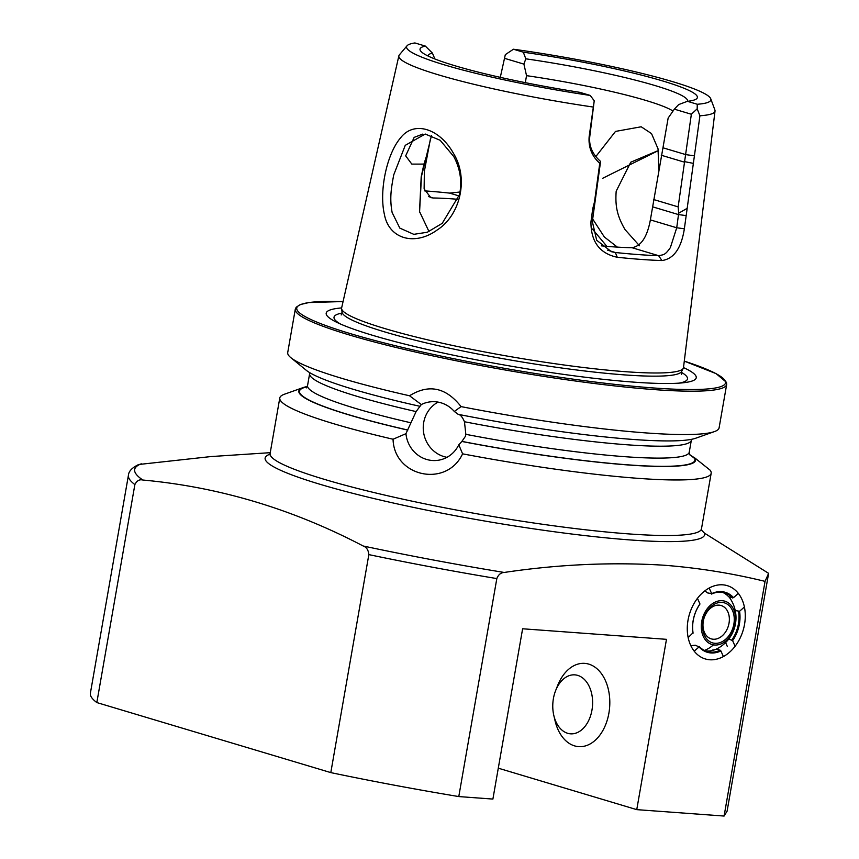 <?xml version="1.0" encoding="UTF-8"?>
<svg xmlns="http://www.w3.org/2000/svg" width="859" height="859" viewBox="0 0 859 859"><rect width="100%" height="100%" fill="white"/><g stroke="black" fill="none" stroke-linecap="round" stroke-linejoin="round"><path stroke-width="1.29" d="M606.851 246.34L592.409 229.02M592.678 219.024L604.349 236.987L617.374 247.124M431.497 135.432L421.447 176.46L419.579 211.905M429.006 231.586L419.514 211.497L421.189 176.879L423.949 164.09L411.826 164.112L405.673 155.866L414.145 137.386L422.671 134.122M384.402 214.428C378.969 191.149 386.711 154.051 400.53 137.912C413.759 120.507 439.378 128.066 453.541 153.482C468.81 178.157 460.596 214.965 437.295 229.911C414.661 246.393 388.88 238.931 384.402 214.428M393.733 174.86C391.146 188.776 389.535 198.375 392.133 212.506L399.811 228.097L413.791 234.335L427.31 232.241L442.235 223.329L459.511 194.553C462.228 181.593 460.306 168.912 453.745 156.521L440.195 140.307L425.237 134.036L405.255 145.343L393.733 174.86M639.504 245.781L625.041 229.589C616.601 215.147 615.216 205.161 616.182 191.192L630.753 162.211L657.081 151.066M269.501 454.776L270.102 453.498A218.948 23.827 9.9 0 0 395.226 497.479A218.948 23.827 9.9 0 0 628.573 533.89A218.948 23.827 9.9 0 0 701.481 528.79L701.61 530.186L704.423 533.117L768.612 573.35L765.058 581.371C731.804 573.243 698.056 567.863 663.803 565.211C611.35 561.969 558.146 564.384 504.19 572.459C500.818 572.642 498.37 574.682 496.824 578.579L458.781 796.572L492.894 799.074L522.616 628.777L666.477 639.332L636.755 809.64L724.094 816.05L765.058 581.371M446.97 457.321A29.474 27.95 80.8 0 1 423.702 422.521A29.474 27.95 80.8 0 1 438.047 402.109M421.318 404.546A29.474 27.95 80.8 0 1 429.081 402.023A29.474 27.95 80.8 0 1 454.314 411.472L461.068 406.608A218.948 23.827 9.9 0 0 646.193 432.936A218.948 23.827 9.9 0 0 714.409 431.605A218.948 23.827 9.9 0 0 719.101 427.836L726.671 384.467A218.948 23.827 9.9 0 1 653.763 389.567A218.948 23.827 9.9 0 1 420.416 353.156A218.948 23.827 9.9 0 1 295.292 309.176L287.722 352.544A218.948 23.827 9.9 0 0 290.857 357.677A218.948 23.827 9.9 0 0 409.528 395.774L421.318 404.546L416.1 411.59L405.942 433.677L393.057 439.239C394.023 476.852 446.551 488.137 462.593 453.842A218.948 23.827 9.9 0 0 638.269 478.356A218.948 23.827 9.9 0 0 711.177 473.255A218.948 23.827 9.9 0 0 710.06 470.12L695.103 458.169A201.371 21.915 9.9 0 1 628.53 464.987A201.371 21.915 9.9 0 1 461.863 441.462L465.481 436.232L465.836 434.332L464.461 421.748C462.582 417.302 460.553 414.822 458.362 414.285M714.409 431.605L695.736 438.219A201.371 21.915 9.9 0 1 458.148 414.328L454.314 411.472M722.816 584.829A38.258 28.025 -73.3 0 1 727.251 585.645A38.258 28.025 -73.3 0 1 743.926 627.371A38.258 28.025 -73.3 0 1 709.738 659.766A38.258 28.025 -73.3 0 1 705.314 658.95A38.258 28.025 -73.3 0 1 688.639 617.224A38.258 28.025 -73.3 0 1 722.816 584.829M595.835 156.563L615.506 131.416L641.168 126.778L651.53 133.607L658.026 148.79L658.81 169.234M657.393 151.077L602.578 178.339M594.224 100.793L589.822 136.151C588.683 145.686 592.27 154.115 600.581 161.428L592.334 221.579L596.694 240.273L611.458 251.708L615.345 252.503A162.705 17.706 9.9 0 0 638.72 254.608A162.705 17.706 9.9 0 0 658.628 255.681L661.913 260.545A167.816 18.264 -170.1 0 1 641.383 259.439A167.816 18.264 -170.1 0 1 617.267 257.27C599.679 253.523 590.895 241.744 590.938 221.923L592.731 208.737L594.514 201.822L599.754 163.307C591.819 156.113 588.286 147.211 589.156 136.613L594.224 100.793L590.262 95.446L579.846 92.332A140.779 15.322 9.9 0 1 422.048 52.42A140.779 15.322 9.9 0 1 425.302 46.064L414.897 42.95A154.448 16.815 9.9 0 0 407.048 45.774A154.448 16.815 9.9 0 0 590.262 95.446M458.212 199.342A122.697 13.357 9.9 0 0 452.607 198.891A122.697 13.357 9.9 0 0 433.28 198L430.821 197.634L424.121 188.905L424.367 171.306L430.456 138.771M673.016 111.069A122.697 13.357 9.9 0 0 526.535 75.656L525.311 82.657M601.364 245.846A122.697 13.357 9.9 0 0 612.628 246.801A122.697 13.357 9.9 0 0 631.956 247.693C641.093 246.232 647.235 236.955 650.37 219.893L668.152 118.048L674.347 109.157L678.664 104.583L687.404 101.308A140.779 15.322 9.9 0 0 694.383 99.945A140.779 15.322 9.9 0 0 523.303 52.184L513.435 49.231L505.317 54.643L500.292 77.353M407.048 45.774L399.349 54.912A160.472 17.47 9.9 0 0 398.866 55.856L341.635 307.898A173.518 18.887 9.9 0 0 341.603 308.66A173.518 18.887 9.9 0 0 443.459 343.46A173.518 18.887 9.9 0 0 625.706 371.711A173.518 18.887 9.9 0 0 683.27 368.296A173.518 18.887 9.9 0 0 683.496 367.566L715.032 111.036A160.472 17.47 9.9 0 0 714.892 109.984L710.747 98.774A154.448 16.815 9.9 0 0 513.435 49.231M398.866 55.856A160.472 17.47 9.9 0 0 593.118 107.031M341.635 307.919A187.82 20.444 9.9 0 0 336.481 322.168A187.82 20.444 9.9 0 0 633.695 382.126A187.82 20.444 9.9 0 0 683.506 382.738A187.82 20.444 9.9 0 0 683.496 367.588M96.831 702.565L330.801 772.606L368.844 554.613C368.382 550.028 366.503 547.151 363.196 546.002C292.489 508.968 219.034 486.978 142.83 480.031C139.459 479.193 136.817 480.707 134.874 484.573L96.831 702.565A354.767 38.612 9.9 0 1 90.388 693.192L128.442 475.199C128.721 471.204 132.157 467.629 138.739 464.494L211.024 456.558L270.241 452.672M461.068 406.608C445.961 387.388 428.77 383.78 409.528 395.774M307.286 386.496A201.371 21.915 9.9 0 0 303.163 387.581L284.479 394.206A218.948 23.827 9.9 0 0 279.787 397.975A218.948 23.827 9.9 0 0 393.057 439.239M462.593 453.842L458.792 444.779L461.863 441.462M303.163 387.581A201.371 21.915 9.9 0 0 407.606 430.069M465.836 434.332A193.737 21.088 9.9 0 0 689.251 452.167L689.584 454.701L695.103 458.169M290.857 357.677L306.191 370.229A201.371 21.915 9.9 0 0 419.579 406.221M694.018 457.997L689.433 454.357M330.801 772.606A354.767 38.612 9.9 0 0 458.781 796.572M498.284 768.182L636.755 809.64M768.612 573.35L727.101 811.143L724.094 816.05M710.747 98.774A154.448 16.815 9.9 0 1 697.272 104.261L697.175 108.835L699.924 115.761A160.472 17.47 9.9 0 0 715.032 111.036M697.272 104.261L687.404 101.308M523.303 52.184L525.805 58.82L523.904 64.114L526.535 75.656M687.533 101.298A131.717 14.335 9.9 0 0 525.805 58.82M699.924 115.761L684.365 228.784C681.262 248.348 673.778 258.935 661.913 260.545M434.869 58.97L432.399 53.075L425.302 46.064M432.399 53.075A131.717 14.335 9.9 0 0 428.04 56.007M523.904 64.114L504.362 58.272M460.005 192.008L449.601 193.103A163.146 17.76 9.9 0 0 424.679 190.881M631.956 247.693L658.628 255.681C663.824 254.565 664.92 255.359 670.364 247.617L676.72 227.775L678.696 213.182L678.148 206.879L691.355 114.247L674.347 109.157M691.355 114.247L697.175 108.835M678.148 206.879L653.527 199.503M684.269 162.115L661.247 155.232M594.321 207.202L594.514 201.822M594.138 208.404L592.731 208.737M592.334 221.579L590.938 221.923M607.646 250.194L615.345 252.503L617.267 257.27M652.647 206.847L678.524 214.589L686.169 215.598M686.749 208.576L678.696 213.182M599.754 163.307L600.581 161.428M684.537 161.642L692.966 163.296M423.949 164.09L426.536 155.941M458.792 444.779A29.474 27.95 80.8 0 1 438.487 460.22A29.474 27.95 80.8 0 1 405.942 433.677M715.246 649.576A33.673 14.871 48.6 0 1 712.626 650.048M705.164 650.789A30.613 22.42 106.7 0 0 716.352 649.093A34.779 34.779 0 0 0 729.044 596.919M690.786 645.581A33.673 17.448 -24 0 0 695.253 645.206L699.054 646.913A31.3 22.935 106.7 0 0 720.894 650.95L723.396 656.566A38.258 28.025 106.7 0 1 694.212 651.176L699.054 646.913M699.956 603.952L697.454 598.336A38.258 28.025 106.7 0 0 688.166 637.593L693.041 632.761A30.613 22.42 106.7 0 1 699.763 604.382L699.956 603.952A31.3 22.935 106.7 0 0 692.998 633.33M722.655 592.377A30.613 22.42 106.7 0 1 728.733 596.822L733.511 597.671L738.353 593.419A38.258 28.025 106.7 0 0 709.169 588.028L711.671 593.644L707.633 592.925A33.673 14.871 -131.4 0 0 704.767 590.917M733.511 597.671A31.3 22.935 106.7 0 0 711.671 593.644M699.086 646.355A30.613 22.42 106.7 0 0 707.054 651.487A30.613 22.42 106.7 0 0 720.186 650.242L716.352 649.093M720.894 650.95L720.186 650.242M732.566 597.971A30.613 22.42 106.7 0 0 724.609 592.839A30.613 22.42 106.7 0 0 711.467 594.074M728.786 638.999L732.609 640.631L735.111 646.247A38.258 28.025 106.7 0 0 744.399 607.002L739.567 611.264L735.24 610.545M732.609 640.631A31.3 22.935 106.7 0 0 739.567 611.264M731.9 639.934A30.613 22.42 106.7 0 0 738.622 611.554M727.272 646.322L725.608 642.586M726.381 603.662A20.874 15.322 -73.6 0 1 732.136 630.023A20.874 15.322 -73.6 0 1 710.49 642.049A20.874 15.322 -73.6 0 1 704.734 615.688A20.874 15.322 -73.6 0 1 726.381 603.662M722.795 606.196A17.395 12.767 -73.6 0 1 728.035 626.984A17.395 12.767 -73.6 0 1 711.263 638.871A17.395 12.767 -73.6 0 1 709.545 638.183A17.395 12.767 -73.6 0 1 704.305 617.385A17.395 12.767 -73.6 0 1 721.088 605.509A17.395 12.767 -73.6 0 1 722.795 606.196M703.596 615.098A22.613 16.6 -73.6 0 1 727.047 602.073A22.613 16.6 -73.6 0 1 733.275 630.613A22.613 16.6 -73.6 0 1 709.824 643.638A22.613 16.6 -73.6 0 1 703.596 615.098M555.623 690.625L557.588 685.643A41.737 28.046 94.2 0 1 584.732 663.373A41.737 28.046 94.2 0 1 598.884 670.568A41.737 28.046 94.2 0 1 607.775 718.264A41.737 28.046 94.2 0 1 578.622 746.632A41.737 28.046 94.2 0 1 564.481 739.438A41.737 28.046 94.2 0 1 555.021 720.637L553.808 715.418A29.56 19.864 94.2 0 1 555.623 690.625A29.56 19.864 94.2 0 1 584.872 679.952A29.56 19.864 94.2 0 1 588.458 720.969A29.56 19.864 94.2 0 1 560.508 728.733A29.56 19.864 94.2 0 1 553.808 715.418M341.173 314.974L342.086 312.236A172.423 18.769 9.9 0 0 443.308 346.811A172.423 18.769 9.9 0 0 624.396 374.889A172.423 18.769 9.9 0 0 681.606 371.485L681.541 374.384M704.423 533.117A223.072 24.277 -170.1 0 1 630.345 539.957A223.072 24.277 -170.1 0 1 374.073 498.585A223.072 24.277 -170.1 0 1 269.876 454.228M679.05 383.135A179.402 19.521 9.9 0 0 681.316 372.258M295.292 309.176L296.183 307.243L300.328 304.558L308.896 302.561L343.074 301.541A217.563 23.676 9.9 0 0 363.808 337.501A217.563 23.676 9.9 0 0 653.087 387.935A217.563 23.676 9.9 0 0 684.29 361.124L716.105 373.633L726.478 382.341L726.671 384.467M141.273 463.806A349.613 38.054 9.9 0 0 142.83 480.031M363.196 546.002A349.613 38.054 9.9 0 0 504.19 572.459M307.146 386.786A200.695 21.84 9.9 0 0 407.821 430.037M462.078 441.429A200.695 21.84 9.9 0 0 694.437 458.072M306.266 387.924L307.554 385.551A193.737 21.088 9.9 0 0 410.881 422.789M464.461 421.748A193.737 21.088 9.9 0 0 691.334 440.248L691.613 439.303M307.554 385.551L309.637 373.633A193.737 21.088 9.9 0 0 416.1 411.59M368.844 554.613A354.767 38.612 9.9 0 0 496.824 578.579M128.442 475.199A354.767 38.612 9.9 0 0 134.874 484.573M342.097 313.052A179.402 19.521 9.9 0 0 340.54 324.058M459.178 195.97L449.601 193.103M433.28 198L428.673 196.614M684.365 228.784L676.72 227.775L650.37 219.893M694.426 155.823L685.836 154.631L662.955 147.791M589.822 136.151L589.156 136.613M704.412 650.435A34.779 25.48 106.7 0 0 713.324 644.959M419.6 212.109L419.525 211.497M342.086 312.236L341.603 308.66M270.102 453.498L279.787 397.975M701.481 528.79L711.177 473.255M689.251 452.167L691.334 440.248M309.637 373.633L309.702 372.645M681.606 371.485L683.27 368.296"/></g></svg>
